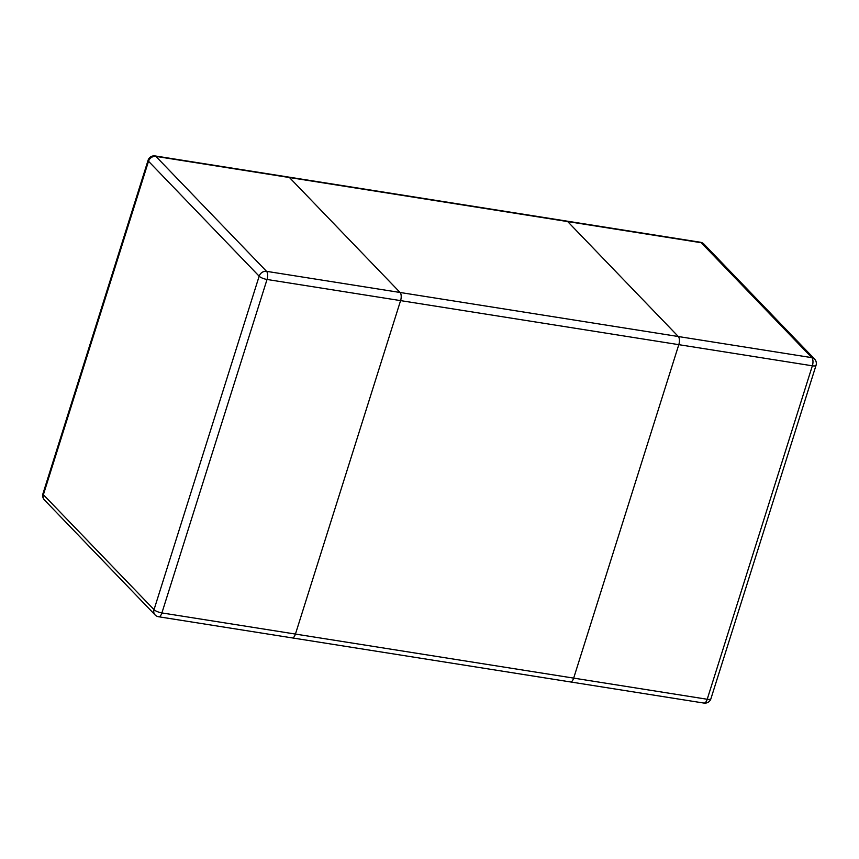 <?xml version="1.0" encoding="UTF-8"?>
<svg xmlns="http://www.w3.org/2000/svg" width="859" height="859" viewBox="0 0 859 859"><rect width="100%" height="100%" fill="white"/><g stroke="black" fill="none" stroke-linecap="round" stroke-linejoin="round"><path stroke-width="1.29" d="M155.071 155.93A6.292 6.292 0 0 0 148.092 160.246A6.292 1.793 17.5 0 0 148.521 161.256L43.38 494.709L154.029 609.654L259.16 276.201L148.521 161.256A6.292 5.337 -43.9 0 1 155.898 156.392A6.292 2.792 -81 0 0 155.071 155.93L288.613 177.072A6.292 2.792 99 0 1 289.451 177.534L400.09 292.479A6.292 2.792 99 0 1 400.584 300.618A6.292 2.792 -81 0 0 400.09 292.479L289.451 177.534A6.292 2.792 -81 0 0 288.613 177.072L566.843 221.107A6.292 2.792 99 0 1 567.67 221.579A6.292 2.792 -81 0 0 566.843 221.107L700.386 242.249A6.292 2.792 99 0 1 701.223 242.721L811.862 357.655L678.32 336.524A6.292 2.792 99 0 1 678.803 344.663A6.292 2.792 -81 0 0 678.32 336.524L567.67 221.579L678.32 336.524L400.09 292.479L266.548 271.337L155.898 156.392L701.223 242.721A6.292 5.337 -43.9 0 1 703.94 244.106L814.579 359.051A6.292 5.337 136.1 0 0 811.862 357.655A6.292 2.792 99 0 1 812.356 365.805L707.215 699.258L573.672 678.116A6.292 2.792 99 0 1 570.387 681.928A6.292 2.792 -81 0 0 573.672 678.116L295.442 634.071A6.292 2.792 99 0 1 292.157 637.893A6.292 2.792 99 0 1 291.33 637.421M710.908 698.754A6.292 1.793 -162.5 0 1 707.215 699.258A6.292 2.792 99 0 1 703.929 703.07A6.292 6.292 0 0 0 710.908 698.754L816.05 365.3A6.292 1.793 17.5 0 1 812.356 365.805L678.803 344.663L573.672 678.116L678.803 344.663L400.584 300.618L295.442 634.071L400.584 300.618L267.031 279.476A6.292 2.792 -81 0 0 266.548 271.337A6.292 5.337 136.1 0 0 259.16 276.201A6.292 1.793 17.5 0 0 267.031 279.476L161.9 612.929L295.442 634.071A6.292 2.792 -81 0 1 292.157 637.893L570.387 681.928A6.292 2.792 99 0 1 569.549 681.466M161.9 612.929A6.292 1.793 -162.5 0 1 154.029 609.654A6.292 5.337 136.1 0 0 155.06 614.894A6.292 6.292 0 0 0 158.614 616.751A6.292 2.792 -81 0 0 161.9 612.929M43.38 494.709A6.292 1.793 -162.5 0 1 42.95 493.7A6.292 6.292 0 0 0 44.421 499.949A6.292 5.337 -43.9 0 1 43.38 494.709M570.387 681.928L703.929 703.07M816.05 365.3A6.292 6.292 0 0 0 814.579 359.051M703.94 244.106A6.292 6.292 0 0 0 700.386 242.249M148.092 160.246L42.95 493.7M44.421 499.949L155.06 614.894M292.157 637.893L158.614 616.751"/></g></svg>
